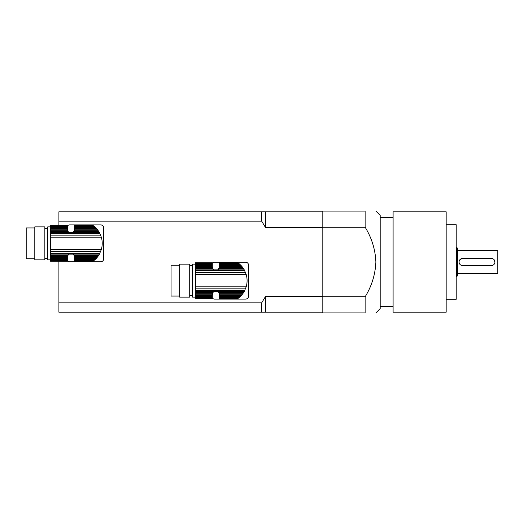 <?xml version="1.0" encoding="UTF-8"?>
<svg xmlns="http://www.w3.org/2000/svg" width="524" height="524" viewBox="0 0 524 524"><rect width="100%" height="100%" fill="white"/><g stroke="black" fill="none" stroke-linecap="round" stroke-linejoin="round"><path stroke-width="0.79" d="M239.704 297.108L219.471 297.108L219.471 296.46L240.398 296.46L238.525 298.091L239.029 297.684L219.471 297.684L219.471 298.392L237.922 298.536L238.525 298.091L219.471 298.091M237.883 298.569L219.471 298.536L238.125 298.392M219.471 297.108L219.471 297.684M240.398 296.46L241.21 295.634L219.471 295.634L219.471 296.46M241.21 295.634L241.977 294.757L219.471 294.757L219.471 295.634M241.977 294.757L242.809 293.695L219.386 293.695L219.471 294.757M195.445 298.536L212.299 298.569L195.445 298.536L212.299 298.392L195.445 298.091L195.445 297.684L212.299 297.684L212.299 297.108L195.445 297.108L195.445 296.46L212.299 296.46L212.299 295.634L195.445 295.634L195.445 294.757L212.299 294.757L212.823 292.628L214.015 291.429L217.761 291.429L218.953 292.628L243.549 292.628L242.809 293.695M218.953 292.628L219.386 293.695M243.549 292.628L244.269 291.429L217.761 291.429A3.583 3.583 0 0 1 219.418 293.879L219.418 293.879M219.418 267.41L219.418 267.41A3.583 3.583 0 0 1 219.386 267.594L217.761 269.86L214.015 269.86L212.823 268.668L195.445 268.668L195.445 294.757M247.066 279.875A16.997 16.997 0 0 1 247.066 281.414M241.21 265.661L239.704 264.181L219.471 264.181L219.471 265.661L241.21 265.661L241.977 266.533L219.471 266.533L219.386 267.594L242.809 267.594L243.549 268.668L218.953 268.668A3.583 3.583 0 0 1 217.761 269.86L244.269 269.86L243.549 268.668M240.398 264.83L219.471 264.83M239.704 264.181L239.029 263.611L219.471 263.611L219.471 264.181M219.471 263.205L237.922 262.753L239.029 263.611L238.525 263.205L219.471 263.205L219.471 263.611M238.125 262.904L219.471 262.904M237.883 262.727L219.471 262.753M242.809 267.594L241.977 266.533M219.471 266.533L219.471 265.661M195.445 264.148L192.577 264.148L192.577 297.141L195.445 297.141M212.299 264.83L195.445 264.83L195.445 264.181L212.299 264.181L212.299 265.661L195.445 265.661L195.445 268.668M212.299 264.181L212.299 263.611L195.445 263.611L195.445 264.181M195.445 263.611L195.445 263.205L212.299 263.205L212.299 263.605M212.299 263.205L195.445 263.205M195.445 262.904L212.299 262.904M212.299 262.753L195.445 262.753M212.299 297.684L212.299 298.091M195.445 297.108L195.445 297.684M212.299 296.46L212.299 297.108M195.445 295.634L195.445 296.46M212.299 294.757L212.299 295.634M212.39 293.695L195.445 293.695M212.823 292.628L195.445 292.628M244.269 269.86L246.214 274.504C247.367 278.604 247.367 282.698 246.214 286.785L244.269 291.429M212.823 268.668L212.39 267.594L195.445 267.594M212.39 267.594L212.299 266.533L195.445 266.533M212.299 265.661L212.299 266.533M195.445 264.83L195.445 265.661M189.714 264.148L189.714 297.141L179.673 297.141L179.673 264.148L189.714 264.148M179.673 296.067L171.066 296.067L171.066 265.229L179.673 265.229M212.299 263.271A2.869 2.869 0 0 1 214.526 262.216L245.651 262.216A2.869 2.869 0 0 1 248.52 265.085L248.52 296.211A2.869 2.869 0 0 1 245.651 299.08L214.526 299.08A2.869 2.869 0 0 1 212.299 298.018M94.837 259.819L74.611 259.819L74.611 259.17L95.532 259.17L93.658 260.795L94.169 260.389L74.611 260.389L74.611 261.096L93.056 261.247L93.658 260.795L74.611 260.795M93.017 261.273L74.611 261.247L93.259 261.096M74.611 259.819L74.611 260.389M95.532 259.17L96.344 258.339L74.611 258.339L74.611 259.17M96.344 258.339L97.11 257.467L74.611 257.467L74.611 258.339M97.11 257.467L97.942 256.406L74.519 256.406L74.611 257.467M50.586 261.247L67.439 261.273L50.586 261.247L67.439 261.096L50.586 260.795L50.586 260.389L67.439 260.389L67.439 259.819L50.586 259.819L50.586 259.17L67.439 259.17L67.439 258.339L50.586 258.339L50.586 257.467L67.439 257.467L67.956 255.332L69.148 254.14L72.895 254.14L74.087 255.332L98.682 255.332L97.942 256.406M74.087 255.332L74.519 256.406M98.682 255.332L99.403 254.14L72.895 254.14A3.583 3.583 0 0 1 74.559 256.59L74.559 256.59M74.559 230.121L74.559 230.121A3.583 3.583 0 0 1 74.519 230.305L72.895 232.571L69.148 232.571L67.956 231.372L50.586 231.372L50.586 257.467M102.2 242.586A16.997 16.997 0 0 1 102.2 244.125M96.344 228.366L94.837 226.892L74.611 226.892L74.611 228.366L96.344 228.366L97.11 229.243L74.611 229.243L74.519 230.305L97.942 230.305L98.682 231.372L74.087 231.372A3.583 3.583 0 0 1 72.895 232.571L99.403 232.571L98.682 231.372M95.532 227.54L74.611 227.54M94.837 226.892L94.169 226.316L74.611 226.316L74.611 226.892M74.611 225.91L93.056 225.464L94.169 226.316L93.658 225.91L74.611 225.91L74.611 226.316M93.259 225.608L74.611 225.608M93.017 225.431L74.611 225.464M97.942 230.305L97.11 229.243M74.611 229.243L74.611 228.366M50.586 226.859L47.717 226.859L47.717 259.852L50.586 259.852M67.439 227.54L50.586 227.54L50.586 226.892L67.439 226.892L67.439 228.366L50.586 228.366L50.586 231.372M67.439 226.892L67.439 226.316L50.586 226.316L50.586 226.892M50.586 226.316L50.586 225.91L67.439 225.91L67.439 226.316M67.439 225.91L50.586 225.91M50.586 225.608L67.439 225.608M67.439 225.464L50.586 225.464M67.439 260.389L67.439 260.795M50.586 259.819L50.586 260.389M67.439 259.17L67.439 259.819M50.586 258.339L50.586 259.17M67.439 257.467L67.439 258.339M67.524 256.406L50.586 256.406M67.956 255.332L50.586 255.332M99.403 232.571L101.348 237.215C102.501 241.309 102.501 245.402 101.348 249.496L99.403 254.14M67.956 231.372L67.524 230.305L50.586 230.305M67.524 230.305L67.439 229.243L50.586 229.243M67.439 228.366L67.439 229.243M50.586 227.54L50.586 228.366M44.848 226.859L44.848 259.852L34.807 259.852L34.807 226.859L44.848 226.859M34.807 258.771L26.2 258.771L26.2 227.933L34.807 227.933M67.439 225.982A2.869 2.869 0 0 1 69.659 224.92L100.785 224.92A2.869 2.869 0 0 1 103.654 227.789L103.654 258.915A2.869 2.869 0 0 1 100.785 261.784L69.659 261.784A2.869 2.869 0 0 1 67.439 260.729M322.817 296.8L322.817 312.92L365.13 312.92C379.055 312.92 379.055 312.92 365.13 312.92C379.055 312.92 379.055 312.92 365.13 312.92L365.13 296.8C371.719 286.13 375.308 274.53 375.885 262C375.335 249.548 371.745 237.948 365.13 227.2L365.13 211.08C379.055 211.08 379.055 211.08 365.13 211.08L322.817 211.08L322.817 296.8L365.13 296.8M494.931 261.987L494.931 262.013A3.57 3.57 0 0 0 491.361 258.417L462.646 258.417A3.57 3.57 0 0 0 459.076 261.987L459.076 262.013A3.57 3.57 0 0 0 462.646 265.583L491.361 265.583A3.57 3.57 0 0 0 494.931 262.013L493.883 259.459M457.642 250.524L497.8 250.524L497.8 273.476L457.642 273.476M462.646 258.417L460.118 259.459M457.642 262L457.642 275.624L456.921 276.344L456.921 247.656L457.642 248.376L457.642 262M446.166 224.711L456.208 224.711L456.208 299.289L446.166 299.289M446.166 262L446.166 312.199L393.098 312.199L393.098 211.801L446.166 211.801L446.166 262M375.885 211.08L380.188 215.384L380.188 308.616L375.885 312.92M322.817 227.2L365.13 227.2M322.817 227.423L265.445 227.423L261.659 221.121L58.904 221.121L58.904 211.801L322.817 211.801M322.817 312.199L58.904 312.199L58.904 302.879L261.659 302.879L265.445 296.577L322.817 296.577M58.904 221.121L58.904 225.431M58.904 261.273L58.904 302.879M261.659 211.801L261.659 221.121M265.445 227.423L265.445 211.801M261.659 302.879L261.659 312.199M265.445 312.199L265.445 296.577M214.015 291.429L195.445 291.429M244.695 290.623L195.445 290.623M245.487 288.875L195.445 288.875M246.214 286.785L195.445 286.785M246.214 274.504L195.445 274.504M245.487 272.414L195.445 272.414M244.695 270.672L195.445 270.672M214.015 269.86L195.445 269.86M69.148 254.14L50.586 254.14M99.835 253.328L50.586 253.328M100.628 251.586L50.586 251.586M101.348 249.496L50.586 249.496M101.348 237.215L50.586 237.215M100.628 235.125L50.586 235.125M99.835 233.377L50.586 233.377M69.148 232.571L50.586 232.571M192.577 265.583L189.714 265.583M192.577 295.706L189.714 295.706M47.717 228.294L44.848 228.294M47.717 258.417L44.848 258.417M456.208 276.344L456.921 276.344M456.208 247.656L456.921 247.656M380.188 306.461L393.098 306.461M380.188 217.539L393.098 217.539"/></g></svg>
